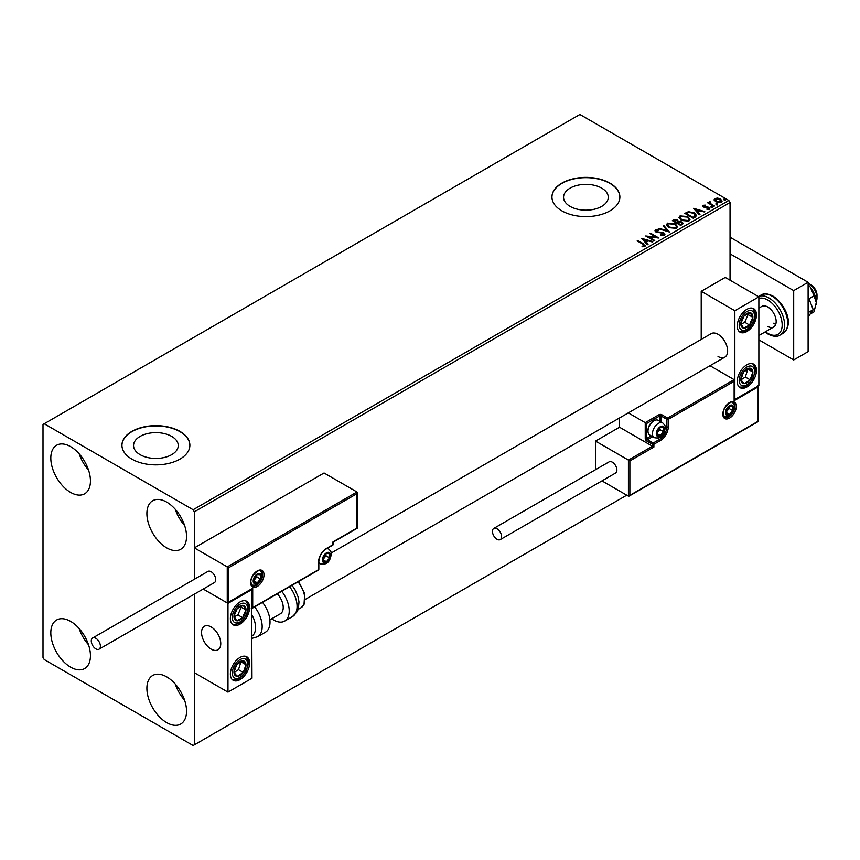<?xml version="1.0" encoding="UTF-8"?>
<svg xmlns="http://www.w3.org/2000/svg" width="860" height="860" viewBox="0 0 860 860"><rect width="100%" height="100%" fill="white"/><g stroke="black" fill="none" stroke-linecap="round" stroke-linejoin="round"><path stroke-width="1.29" d="M601.71 188.147A22.349 12.911 0 0 0 577.35 185.351A22.349 12.911 0 0 0 563.547 197.273A22.349 12.911 0 0 0 570.094 206.4A22.349 12.911 0 0 0 594.464 209.195A22.349 12.911 0 0 0 608.257 197.273A22.349 12.911 0 0 0 601.71 188.147M171.71 436.407A22.349 12.911 0 0 0 147.35 433.612A22.349 12.911 0 0 0 133.547 445.534A22.349 12.911 0 0 0 140.094 454.66A22.349 12.911 0 0 0 164.464 457.456A22.349 12.911 0 0 0 178.256 445.534A22.349 12.911 0 0 0 171.71 436.407M179.923 431.387A33.97 19.619 0 0 0 142.9 427.13A33.97 19.619 0 0 0 121.937 445.254A33.97 19.619 0 0 0 131.881 459.122A33.97 19.619 0 0 0 168.904 463.379A33.97 19.619 0 0 0 189.877 445.254A33.97 19.619 0 0 0 179.923 431.387M189.877 445.394A33.97 19.619 0 0 0 179.923 431.666A33.97 19.619 0 0 0 143.018 427.388A33.97 19.619 0 0 0 121.937 445.394M609.923 183.126A33.97 19.619 0 0 0 572.9 178.88A33.97 19.619 0 0 0 551.937 196.994A33.97 19.619 0 0 0 561.881 210.861A33.97 19.619 0 0 0 598.904 215.118A33.97 19.619 0 0 0 619.877 196.994A33.97 19.619 0 0 0 609.923 183.126M619.877 197.133A33.97 19.619 0 0 0 609.923 183.406A33.97 19.619 0 0 0 573.018 179.127A33.97 19.619 0 0 0 551.937 197.133M166.711 722.636A28.025 16.179 60 0 1 148.404 697.944A28.025 16.179 60 0 1 152.704 675.487A28.025 16.179 60 0 1 166.711 676.874A28.025 16.179 60 0 1 185.029 701.567A28.025 16.179 60 0 1 180.729 724.034A28.025 16.179 60 0 1 166.711 722.636M184.599 700.223A28.025 16.179 60 0 1 175.257 684.033M70.627 492.414A28.025 16.179 60 0 1 52.32 467.711A28.025 16.179 60 0 1 56.609 445.254A28.025 16.179 60 0 1 70.627 446.641A28.025 16.179 60 0 1 88.935 471.344A28.025 16.179 60 0 1 84.635 493.801A28.025 16.179 60 0 1 70.627 492.414M88.505 469.99A28.025 16.179 60 0 1 79.163 453.811M166.711 547.885A28.025 16.179 60 0 1 148.404 523.192A28.025 16.179 60 0 1 152.704 500.735A28.025 16.179 60 0 1 166.711 502.122A28.025 16.179 60 0 1 185.029 526.814A28.025 16.179 60 0 1 180.729 549.271A28.025 16.179 60 0 1 166.711 547.885M184.599 525.471A28.025 16.179 60 0 1 175.257 509.281M70.627 667.166A28.025 16.179 60 0 1 52.32 642.463A28.025 16.179 60 0 1 56.609 620.006A28.025 16.179 60 0 1 70.627 621.393A28.025 16.179 60 0 1 88.935 646.096A28.025 16.179 60 0 1 84.635 668.553A28.025 16.179 60 0 1 70.627 667.166M88.505 644.742A28.025 16.179 60 0 1 79.163 628.563M730.043 280.209L730.043 202.541L194.338 511.829L193.134 509.743L728.839 200.466L579.898 114.477L43 424.453L43 657.459L44.204 659.534L193.134 745.523L194.338 744.835L194.338 594.174L194.338 672.713L227.975 692.128L251.991 678.26L251.572 589.25M228.696 567.718L228.696 602.118L252.711 588.251L252.711 607.665L318.533 569.664L318.533 562.171A11.212 6.471 -60 0 1 326.467 548.443L332.949 544.702L332.949 541.918L356.975 528.051L356.975 493.661L228.696 567.718L194.338 547.885L194.338 579.264L194.338 511.829M194.338 744.835L626.746 495.188M714.176 200.111L714.907 198.52L717.659 198.09L720.465 198.993L722.077 201.036L721.26 202.186L715.724 201.734L714.101 199.671M709.995 202.218L710.403 203.519L714.466 205.981L713.821 206.357L707.683 202.809L709.231 202.96L710.048 201.562L709.855 202.895M708.156 203.089L709.231 203.519L709.339 201.724L710.048 202.121L710.048 201.562M702.717 206.25L703.093 205.336L705.211 205.121L705.361 205.648L703.888 205.744L704.082 206.583L708.919 207.26L709.339 209.077L707.167 209.367L706.974 208.819L708.511 208.679L708.307 207.658L704.62 207.4L703.469 206.98L703.093 205.336L702.652 205.959M703.888 205.744L704.082 207.142L704.802 206.819M709.812 208.4L709.339 209.077M706.974 209.378L708.511 209.238L708.307 207.658M695.192 217.118L693.235 218.246L684.829 213.387L688.409 211.678L694.31 212.893L696.557 215.494L695.192 217.118M680.733 225.46L672.326 220.611L673.509 219.924L677.529 220.009L678.529 221.493L682.012 221.966L683.184 223.46L680.733 225.46M678.562 221.278L678.529 222.052L682.012 222.525L682.012 221.966M669.413 231.996L658.308 228.696L659.018 228.298L667.435 230.792L663.103 225.933L663.812 225.524L669.413 231.996M654.75 240.467L654.105 240.832L645.699 235.984L656.169 237.177L649.902 233.554L650.547 233.178L658.953 238.037L648.494 236.855L654.75 240.467M642.044 246.734L644.043 245.895L642.775 244.122L637.185 240.897L637.83 240.52L643.506 243.799L644.914 246.39L642.355 246.745L642.044 246.186L644.237 245.734M645.484 245.616L644.914 246.39M193.134 509.743L44.204 423.754M641.603 238.349L652.815 241.585L648.547 240.929L646.193 242.294L648.021 244.347L647.311 244.756L641.603 238.349M664.296 235.199L660.566 235.231L663.823 234.103L663.383 235.285L663.135 233.232L655.965 232.071L655.503 230.072L658.545 229.953L658.556 230.544L656.352 230.577L656.578 231.684L663.802 232.867L664.296 235.199L664.909 234.328M654.976 230.856L655.503 230.072L655.503 230.63L658.545 230.512L658.545 229.953M656.352 230.577L656.578 232.232L658.05 232.641L658.05 232.082M668.8 227.534L666.5 224.686L667.543 223.127L675.229 223.783L677.497 226.642L676.433 228.201L668.8 227.534M681.303 220.321L679.002 217.462L680.045 215.903L687.731 216.559L690 219.429L688.935 220.977L681.303 220.321M693.558 208.346L704.77 211.581L700.502 210.936L698.148 212.302L699.976 214.355L699.277 214.763L693.558 208.346M711.188 207.196L711.026 206.486L712.263 206.572L712.424 207.292L711.026 206.486L711.026 207.034L712.263 206.572L712.424 207.292M716.143 204.336L715.982 203.616L717.218 203.713L717.38 204.433L716.143 204.336L715.982 203.616L715.982 204.175L717.218 203.713L717.38 204.433M724.227 199.671L724.066 198.95L725.464 199.756L724.227 199.671L724.066 198.95L725.464 199.756M728.839 200.466L730.043 202.541M637.668 241.176L637.83 240.52M637.83 241.079L645.43 245.885M643.506 246.626L643.506 246.067M642.162 238.972L652.181 241.95M647.698 244.541L646.193 242.294M643.678 239.488L645.602 242.197L647.408 240.596L643.678 239.488L645.602 241.638L647.408 240.596M645.602 242.197L645.602 241.638M646.709 236.564L656.169 237.725L656.169 237.177M650.386 233.834L650.547 233.178M650.547 233.737L657.964 238.016M654.277 240.736L648.494 236.855M660.663 235.253L660.673 234.683M660.673 235.231L663.383 235.285L663.135 233.78M656.352 231.125L656.578 232.232L656.352 231.125M658.05 232.641L659.684 232.103M659.684 232.662L663.802 233.415L663.802 232.867M663.802 233.415L664.866 234.587M658.943 228.889L659.018 228.298M659.018 228.846L667.435 231.351L667.435 230.792M663.425 226.298L663.812 225.524M663.812 226.083L668.962 231.867M666.521 224.976L667.543 223.127M667.543 223.675L675.229 224.331L675.229 223.783M675.229 224.331L677.476 226.911M667.629 225.169L669.446 227.717L675.541 228.266L676.39 226.674M674.584 224.159L668.435 223.6L667.596 224.869L669.446 227.158L675.541 227.706L676.422 226.395L674.584 224.159M675.541 228.266L675.541 227.706M669.446 227.717L669.446 227.158M672.799 220.891L677.529 220.558L677.529 220.009M677.529 220.558L678.529 222.052M682.012 222.525L683.141 223.729M681.26 224.718L682.098 223.277L681.367 222.342L678.841 222.063L677.39 222.783L680.518 225.148L682.023 223.546M676.863 222.654L677.626 221.289L676.906 220.386L673.832 220.73L676.53 222.847L677.551 221.547M676.53 222.847L676.863 222.095M673.832 220.73L676.53 222.288M680.518 225.148L681.26 224.17M677.39 222.783L680.518 224.589M679.024 217.752L680.045 215.903M680.045 216.462L687.731 217.118L687.731 216.559M687.731 217.118L689.978 219.698M680.131 217.946L681.948 220.504L688.054 221.041L688.892 219.461M687.086 216.935L680.937 216.387L680.099 217.655L681.948 219.945L688.054 220.493L688.924 219.171L687.086 216.935M688.054 221.041L688.054 220.493M681.948 220.504L681.948 219.945M685.312 213.667L688.409 211.678M688.409 212.226L694.31 213.441L694.31 212.893M694.31 213.441L696.525 215.774M695.235 216.408L693.665 213.258L688.86 212.334L686.334 213.517L693.02 217.924L695.375 215.548M686.334 213.517L693.02 217.376L695.417 215.828M693.02 217.924L693.02 217.376M694.117 208.98L704.136 211.947M699.653 214.538L698.148 212.302M695.643 209.485L697.557 212.194L699.363 210.593L695.643 209.485L697.557 211.646L699.363 210.593M697.557 212.194L697.557 211.646M703.093 205.895L705.211 205.68M703.888 206.303L704.082 207.142L703.888 206.303M704.802 207.378L707.758 207.389L707.758 206.841M707.758 207.389L708.919 207.819L708.919 207.26M708.919 207.819L709.339 209.625M708.511 209.238L708.307 208.206L708.511 209.238M711.188 207.754L711.026 207.034M712.263 207.131L712.424 207.851M708.328 202.992L708.328 202.433M709.231 203.519L709.339 202.283M709.995 202.777L710.403 203.519M710.403 204.067L713.993 206.26M716.143 204.895L715.982 204.175M717.218 204.272L717.38 204.981M714.176 200.67L714.907 198.52M714.907 199.069L717.659 198.09M717.659 198.649L720.465 199.552L720.465 198.993M720.465 199.552L722.045 201.304M715.66 199.509L716.38 201.917L720.508 202.304L721.035 201.175M715.154 200.057L715.66 198.95L716.38 201.358L720.508 201.756L721.078 200.907L721.078 201.455M720.508 202.304L719.831 199.369L715.66 198.95M716.38 201.917L716.38 201.358M724.227 200.219L724.066 199.509M725.303 199.595L725.464 200.315M718.025 356.491A13.588 7.847 -120 0 0 724.819 357.169A13.588 7.847 -120 0 0 726.904 346.279A13.588 7.847 -120 0 0 718.025 334.303A13.588 7.847 -120 0 0 711.231 333.626L331.261 553.001M746.856 387.011A13.588 7.847 -60 0 1 740.062 387.677A13.588 7.847 -60 0 1 737.977 376.787A13.588 7.847 -60 0 1 746.856 364.812A13.588 7.847 -60 0 1 753.65 364.145A13.588 7.847 -60 0 1 755.736 375.035A13.588 7.847 -60 0 1 746.856 387.011M746.856 309.342A13.588 7.847 120 0 0 737.977 321.317A13.588 7.847 120 0 0 740.062 332.196A13.588 7.847 120 0 0 746.856 331.53A13.588 7.847 120 0 0 755.736 319.554A13.588 7.847 120 0 0 753.65 308.665A13.588 7.847 120 0 0 746.856 309.342M734.849 310.729L758.864 296.85L758.864 385.624L734.849 399.491L734.849 310.729L701.212 291.303L701.212 339.421M758.864 296.85L725.238 277.436L701.212 291.303M211.151 649.128A13.588 7.847 60 0 1 202.283 637.163A13.588 7.847 60 0 1 204.357 626.274A13.588 7.847 60 0 1 211.151 626.94A13.588 7.847 60 0 1 220.031 638.915A13.588 7.847 60 0 1 217.956 649.805A13.588 7.847 60 0 1 211.151 649.128M239.983 601.978A13.588 7.847 -60 0 1 246.777 601.301A13.588 7.847 -60 0 1 248.862 612.191A13.588 7.847 -60 0 1 239.983 624.166A13.588 7.847 -60 0 1 233.189 624.844A13.588 7.847 -60 0 1 231.103 613.954A13.588 7.847 -60 0 1 239.983 601.978M239.983 679.647A13.588 7.847 120 0 0 248.862 667.672A13.588 7.847 120 0 0 246.777 656.782A13.588 7.847 120 0 0 239.983 657.459A13.588 7.847 120 0 0 231.103 669.435A13.588 7.847 120 0 0 233.189 680.314A13.588 7.847 120 0 0 239.983 679.647M227.975 692.128L227.975 603.365L251.991 589.498M227.975 603.365L203.197 589.057L227.255 602.946L227.255 566.89L356.975 491.995L324.059 472.989L194.338 547.885M808.593 283.402L810.991 284.789A8.492 4.902 60 0 1 816.914 293.959A8.492 4.902 60 0 1 817 295.195L817 297.969A11.889 6.869 -120 0 0 816.882 296.248A11.889 6.869 -120 0 0 808.593 283.402A11.889 6.869 -120 0 0 808.11 283.144M220.622 641.625A13.588 7.847 -120 0 0 214.065 629.144A13.588 7.847 -120 0 0 204.357 626.274A13.588 7.847 -120 0 0 201.691 634.454A13.588 7.847 -120 0 0 208.249 646.935A13.588 7.847 -120 0 0 217.956 649.805A13.588 7.847 -120 0 0 220.622 641.625M816.247 301.537A11.889 6.869 -120 0 0 817 297.969M356.975 493.661L356.975 491.995L356.975 493.661M228.696 602.118L227.255 602.946L228.696 602.118M252.711 588.251L251.27 589.078M252.711 607.665L251.27 608.493M619.533 417.949L619.533 427.226L652.45 446.233L628.423 460.1L629.864 460.928L629.864 495.328L628.423 496.156L628.423 460.1L595.518 441.094L595.518 469.7M619.533 427.226L595.518 441.094M734.128 399.072L734.128 400.738L758.144 386.871L758.144 385.205L758.144 421.26L628.423 496.156L601.968 480.88M734.128 400.738L734.128 379.658L709.995 365.726M659.652 421.163L659.652 415.993L646.677 423.486L645.236 422.647L658.932 414.746A2.042 1.172 0 0 1 661.813 414.746L667.586 418.067L734.128 379.658L734.128 381.324L668.306 419.325L668.306 426.807A11.212 6.471 -60 0 1 660.372 440.546L653.89 444.287L653.89 447.06L652.45 446.233L652.45 444.287L646.677 440.954A2.042 1.172 -120 0 1 645.236 438.46L645.236 422.647L628.316 412.886M656.771 433.472A5.096 2.946 120 0 0 657.255 435.267A5.096 2.946 120 0 0 660.372 435.547A5.096 2.946 120 0 0 663.49 431.666A5.096 2.946 120 0 0 663.49 427.506A5.096 2.946 120 0 0 660.372 427.226A5.096 2.946 120 0 0 657.255 431.107A5.096 2.946 120 0 0 656.771 433.472M657.094 433.096L657.255 435.267L660.372 435.547L663.49 431.666L663.49 427.506L660.372 427.226L657.255 431.107L657.094 433.096M647.978 431.161A8.492 4.902 120 0 0 649.741 435.052L654.202 437.632A8.492 4.902 -60 0 1 652.45 433.741A8.492 4.902 -60 0 1 656.159 425.195A8.492 4.902 -60 0 1 662.695 422.926L658.233 420.346A8.492 4.902 120 0 0 653.987 420.766A8.492 4.902 120 0 0 647.978 431.161L647.978 430.226A7.342 4.236 -60 0 1 653.17 421.239L653.987 420.766M657.094 433.064L659.889 429.581L659.889 427.7M657.104 433.666L660.372 435.547M659.889 429.581L663.49 431.666M661.329 426.248L663.49 427.506M322.865 559.677A5.096 2.946 120 0 0 323.338 561.483A5.096 2.946 120 0 0 326.467 561.752A5.096 2.946 120 0 0 329.584 557.871A5.096 2.946 120 0 0 329.584 553.711A5.096 2.946 120 0 0 326.467 553.432A5.096 2.946 120 0 0 323.338 557.312A5.096 2.946 120 0 0 322.865 559.677M323.177 559.301L323.338 561.483L326.467 561.752L329.584 557.871L329.584 553.711L326.467 553.432L323.338 557.312L323.177 559.301M323.177 559.279L325.983 555.796L325.983 553.904M323.199 559.871L326.467 561.752M325.983 555.796L329.584 557.871M327.413 552.464L329.584 553.711M253.678 580.758A5.096 2.946 120 0 0 254.162 582.564A5.096 2.946 120 0 0 257.28 582.833A5.096 2.946 120 0 0 260.397 578.952A5.096 2.946 120 0 0 260.397 574.792A5.096 2.946 120 0 0 257.28 574.512A5.096 2.946 120 0 0 254.162 578.393A5.096 2.946 120 0 0 253.678 580.758M254.001 580.382L254.162 582.564L257.28 582.833L260.397 578.952L260.397 574.792L257.28 574.512L254.162 578.393L254.001 580.382M254.001 580.36L256.796 576.877L256.796 574.985M254.012 580.951L257.28 582.833M256.796 576.877L260.397 578.952M258.226 573.545L260.397 574.792M725.958 412.392A5.096 2.946 120 0 0 726.442 414.187A5.096 2.946 120 0 0 729.559 414.466A5.096 2.946 120 0 0 732.677 410.585A5.096 2.946 120 0 0 732.677 406.425A5.096 2.946 120 0 0 729.559 406.146A5.096 2.946 120 0 0 726.442 410.026A5.096 2.946 120 0 0 725.958 412.392M726.281 412.015L726.442 414.187L729.559 414.466L732.677 410.585L732.677 406.425L729.559 406.146L726.442 410.026L726.281 412.015L729.076 408.5L729.076 406.619M726.291 412.585L729.559 414.466M729.076 408.5L732.677 410.585M730.505 405.167L732.677 406.425M751.887 321.328A8.492 4.902 120 0 0 752.855 317.351A8.492 4.902 120 0 0 750.135 312.728A8.492 4.902 120 0 0 744.147 315.813A8.492 4.902 120 0 0 740.858 323.51A8.492 4.902 120 0 0 743.567 328.133A8.492 4.902 120 0 0 749.565 325.058A8.492 4.902 120 0 0 751.887 321.328M751.049 321.113L752.855 317.351L750.135 312.728L744.147 315.813L740.858 323.51L743.567 328.133L749.565 325.058L751.049 321.113M741.169 324.123L744.76 322.285L748.049 314.577L747.62 313.857M744.76 322.285L749.565 325.058M748.049 314.577L752.855 317.351M245.014 613.965A8.492 4.902 120 0 0 245.981 609.998A8.492 4.902 120 0 0 243.273 605.375A8.492 4.902 120 0 0 237.274 608.45A8.492 4.902 120 0 0 233.984 616.158A8.492 4.902 120 0 0 236.694 620.769A8.492 4.902 120 0 0 242.692 617.695A8.492 4.902 120 0 0 245.014 613.965M244.175 613.75L245.981 609.998L243.273 605.375L237.274 608.45L233.984 616.158L236.694 620.769L242.692 617.695L244.175 613.75M234.296 616.77L237.887 614.921L241.176 607.214L240.746 606.493M237.887 614.921L242.692 617.695M241.176 607.214L245.981 609.998M234.952 675.25A8.492 4.902 120 0 0 237.274 676.304A8.492 4.902 120 0 0 243.273 672.455A8.492 4.902 120 0 0 245.981 664.705A8.492 4.902 120 0 0 242.692 660.792A8.492 4.902 120 0 0 236.694 664.64A8.492 4.902 120 0 0 233.984 672.391A8.492 4.902 120 0 0 234.952 675.25M235.468 674.251L237.274 676.304L243.273 672.455L245.981 664.705L242.692 660.792L236.694 664.64L233.984 672.391L235.468 674.251M234.071 672.499L238.467 669.682L241.004 661.727M238.467 669.682L243.273 672.455M241.176 661.931L245.981 664.705M741.825 382.603A8.492 4.902 120 0 0 744.147 383.667A8.492 4.902 120 0 0 750.135 379.819A8.492 4.902 120 0 0 752.855 372.068A8.492 4.902 120 0 0 749.565 368.155A8.492 4.902 120 0 0 743.567 372.004A8.492 4.902 120 0 0 740.858 379.754A8.492 4.902 120 0 0 741.825 382.603M742.341 381.614L744.147 383.667L750.135 379.819L752.855 372.068L749.565 368.155L743.567 372.004L740.858 379.754L742.341 381.614M740.944 379.862L745.33 377.046L747.878 369.09M745.33 377.046L750.135 379.819M748.049 369.295L752.855 372.068M251.991 636.024A18.683 10.793 -120 0 0 251.991 615.083M254.657 606.88A22.08 12.749 60 0 1 257.591 636.733L265.439 632.197A22.08 12.749 -120 0 0 262.515 602.355M277.275 593.83A13.588 7.847 60 0 1 282.327 611.696A13.588 7.847 60 0 1 280.414 613.75L269.889 619.813M281.725 591.261A22.08 12.749 60 0 1 287.767 617.77A22.08 12.749 60 0 1 284.66 621.103A22.08 12.749 60 0 1 271.706 618.77M95.847 648.859A6.45 3.73 -120 0 0 99.072 649.171A6.45 3.73 -120 0 0 100.061 644A6.45 3.73 -120 0 0 95.847 638.313A6.45 3.73 -120 0 0 92.622 637.991A6.45 3.73 -120 0 0 91.633 643.162A6.45 3.73 -120 0 0 95.847 648.859M99.072 649.171L214.387 582.607A6.45 3.73 -120 0 0 215.376 577.425A6.45 3.73 -120 0 0 211.151 571.739A6.45 3.73 -120 0 0 207.926 571.427L92.622 637.991M501.584 536.651A6.45 3.73 -120 0 0 498.768 530.158A6.45 3.73 -120 0 0 493.79 528.427A6.45 3.73 -120 0 0 492.457 531.383A6.45 3.73 -120 0 0 495.274 537.876A6.45 3.73 -120 0 0 500.251 539.607A6.45 3.73 -120 0 0 501.584 536.651M500.251 539.607L615.556 473.043A6.45 3.73 -120 0 0 616.889 470.087A6.45 3.73 -120 0 0 614.072 463.583A6.45 3.73 -120 0 0 609.106 461.852L493.79 528.427M808.11 296.474L813.227 309.654L808.11 312.61M813.227 309.654L808.11 316.931M730.043 237.22L808.11 282.295L808.11 351.643L793.694 359.964L758.864 339.85M730.043 253.861L793.694 290.615L793.694 359.964M808.11 282.295L793.694 290.615M758.864 308.095L761.809 306.396A11.889 6.869 60 0 1 767.754 306.977A11.889 6.869 60 0 1 775.526 317.458A11.889 6.869 60 0 1 773.699 326.983A11.889 6.869 60 0 1 767.754 326.402M775.784 324.209A11.889 6.869 60 0 1 773.28 323.209M808.11 284.681A16.985 9.804 60 0 1 810.27 287.068L814.065 295.818L808.991 298.742M808.11 284.81L810.27 287.068A16.985 9.804 60 0 1 816.28 302.537L814.065 311.825L810.077 314.126M814.065 295.818L816.28 302.537A16.985 9.804 60 0 1 816.14 304.537A16.985 9.804 60 0 1 816.129 304.633M643.506 244.358L643.506 243.799M673.509 220.482L673.509 219.924M686.097 213.205L686.097 212.656M693.719 217.526L693.719 216.967M706.082 207.368L706.082 206.808M712.403 205.346L712.403 204.787M250.55 582.564A9.514 5.493 -60 0 1 257.28 570.911A9.514 5.493 -60 0 1 264.009 574.792A9.514 5.493 -60 0 1 257.28 586.445A9.514 5.493 -60 0 1 250.55 582.564M262.569 574.792A8.492 4.902 120 0 0 260.806 570.9C261.44 568.062 250.712 573.942 250.851 582.145L252.313 585.617A8.492 4.902 120 0 0 258.86 583.338A8.492 4.902 120 0 0 262.569 574.792M318.533 562.171L318.533 562.171A1.021 0.591 180 0 0 318.834 561.752C319.296 556.312 321.769 552.034 326.252 548.906A1.021 0.591 -120 0 0 326.467 548.443M333.25 544.283A1.021 0.591 180 0 1 332.949 544.702A1.021 0.591 -120 0 1 332.734 545.165A1.021 1.021 0 0 0 333.25 544.283L333.25 542.101L357.265 528.223L357.265 492.651M332.229 545.111A1.021 0.591 -120 0 0 332.734 545.165L326.252 548.906M318.329 570.126A1.021 1.021 0 0 0 318.834 569.245A1.021 0.591 180 0 1 318.533 569.664A1.021 0.591 60 0 1 318.329 570.126L251.991 608.428M736.289 406.425A9.514 5.493 -60 0 1 729.559 418.078A9.514 5.493 -60 0 1 722.83 414.187A9.514 5.493 -60 0 1 729.559 402.544A9.514 5.493 -60 0 1 736.289 406.425M724.593 417.25A8.492 4.902 120 0 0 731.14 414.971A8.492 4.902 120 0 0 734.849 406.425A8.492 4.902 120 0 0 733.086 402.534C733.72 399.685 722.991 405.576 723.131 413.778L724.593 417.25M653.89 447.06L629.864 460.928M664.898 425.678L666.865 426.807L666.865 419.325L661.093 415.993L661.093 421.991M657.696 438.159L659.652 439.288A10.191 5.88 120 0 0 666.865 426.807A1.021 0.591 0 0 0 668.306 426.807M652.6 436.708L647.397 439.707L653.17 443.04L659.652 439.288A1.021 0.591 60 0 1 660.372 440.546M646.677 423.486L646.677 438.46L651.16 435.88M652.45 444.287A1.021 0.591 0 0 0 653.89 444.287A1.021 0.591 60 0 0 653.17 443.04A1.021 0.591 120 0 0 652.45 444.287M646.677 440.954A1.021 0.591 -60 0 1 647.397 439.707A1.021 0.591 60 0 1 646.677 438.46A1.021 0.591 0 0 1 645.236 438.46M658.932 414.746A1.021 0.591 60 0 1 659.652 415.993A1.021 0.591 180 0 1 661.093 415.993A1.021 0.591 120 0 1 661.813 414.746M668.306 419.325A1.021 0.591 -120 0 0 667.586 418.067A1.021 0.591 -60 0 0 666.865 419.325A1.021 0.591 0 0 0 668.306 419.325M656.288 433.741A5.773 3.333 120 0 0 660.372 436.106A5.773 3.333 120 0 0 664.457 429.033A5.773 3.333 120 0 0 660.372 426.667A5.773 3.333 120 0 0 656.288 433.741M322.382 559.957A5.773 3.333 120 0 0 326.467 562.311A5.773 3.333 120 0 0 330.552 555.237A5.773 3.333 120 0 0 326.467 552.883A5.773 3.333 120 0 0 322.382 559.957M318.834 562.999L320.296 563.837A8.492 4.902 -60 0 1 318.834 561.946M326.413 548.82A8.492 4.902 -60 0 1 328.789 549.131L327.327 548.293M253.195 581.038A5.773 3.333 120 0 0 257.28 583.392A5.773 3.333 120 0 0 261.365 576.318A5.773 3.333 120 0 0 257.28 573.964A5.773 3.333 120 0 0 253.195 581.038M725.475 412.66A5.773 3.333 120 0 0 729.559 415.025A5.773 3.333 120 0 0 733.644 407.952A5.773 3.333 120 0 0 729.559 405.587A5.773 3.333 120 0 0 725.475 412.66M753.295 321.575A10.868 6.278 120 0 0 751.059 310.578A10.868 6.278 120 0 0 740.417 319.296A10.868 6.278 120 0 0 742.653 330.294A10.868 6.278 120 0 0 753.295 321.575M246.422 614.212A10.868 6.278 120 0 0 244.186 603.215A10.868 6.278 120 0 0 233.544 611.933A10.868 6.278 120 0 0 235.78 622.93A10.868 6.278 120 0 0 246.422 614.212M233.544 677.121A10.868 6.278 120 0 0 244.186 673.552A10.868 6.278 120 0 0 246.422 659.975A10.868 6.278 120 0 0 235.78 663.544A10.868 6.278 120 0 0 233.544 677.121M740.417 384.485A10.868 6.278 120 0 0 751.059 380.915A10.868 6.278 120 0 0 753.295 367.338A10.868 6.278 120 0 0 742.653 370.907A10.868 6.278 120 0 0 740.417 384.485M292.013 585.316L294.937 589.541L298.012 596.646L299 601.925L298.388 608.751L297.27 611.546L292.507 616.566A22.08 12.749 -120 0 0 295.614 613.234A22.08 12.749 -120 0 0 289.583 586.724M298.592 581.521L304.709 593.497L304.021 604.515L300.978 607.762A18.683 10.793 -120 0 0 303.601 604.935A18.683 10.793 -120 0 0 297.99 581.876M761.036 295.066C763.777 293.174 767.733 293.507 772.925 296.077C784.266 303.279 795.102 323.725 783.116 333.315A22.08 12.749 -120 0 0 786.502 315.62A22.08 12.749 -120 0 0 772.076 296.162A22.08 12.749 -120 0 0 761.036 295.066L758.402 296.592A22.08 12.749 60 0 1 768.958 297.969A22.08 12.749 60 0 1 783.385 317.426A22.08 12.749 60 0 1 779.999 335.12C777.171 337.012 773.204 336.679 768.109 334.11L765.034 331.981M765.421 331.767A20.382 11.771 -120 0 0 767.754 333.336A20.382 11.771 -120 0 0 782.17 325.015A20.382 11.771 -120 0 0 767.754 300.043A20.382 11.771 -120 0 0 758.864 298.452M656.04 231.007L656.04 231.566M676.422 226.395L676.422 226.954M667.596 224.869L667.596 225.427M677.626 221.289L677.626 221.848M682.098 223.277L682.098 223.837M688.924 219.171L688.924 219.73M680.099 217.655L680.099 218.203M703.684 206.045L703.684 206.604M708.78 208.292L708.78 208.84M305.321 599.366L724.819 357.169M773.699 326.983L758.864 335.55M251.991 589.003L227.975 602.882M318.834 569.245L318.834 561.752M758.445 385.861L758.445 421.432L629.144 496.091M734.418 380.313L734.418 399.728M654.202 437.632C662.92 439.503 664.296 432.408 665.253 427.925C665.662 426.678 664.812 425.012 662.695 422.926M320.296 563.837C329.014 565.708 330.38 558.613 331.347 554.13C331.756 552.883 330.906 551.217 328.789 549.131M251.109 584.918C259.827 586.789 261.203 579.694 262.16 575.211C262.569 573.964 261.719 572.298 259.602 570.212M723.389 416.552C732.107 418.422 733.483 411.327 734.44 406.844C734.849 405.597 733.999 403.931 731.882 401.846M739.234 331.594L743.696 331.659L747.039 330.089L749.705 327.843L753.865 321.533L755.306 315.749L754.994 312.072L752.715 308.256M232.361 624.231L235.436 624.564L240.166 622.726L242.832 620.479L246.992 614.169L248.443 608.396L248.121 604.709L245.842 600.893M232.361 679.712L236.822 679.776L240.133 678.228L245.831 671.982L248.443 663.791L248.185 660.458L245.842 656.374M739.234 387.075L743.696 387.14L747.007 385.592L752.693 379.335L755.317 371.154L755.058 367.822L752.715 363.737M257.591 636.733L251.991 638.346M292.507 616.566L284.66 621.103M300.978 607.762L298.205 609.353M783.116 333.315L779.999 335.12"/></g></svg>
